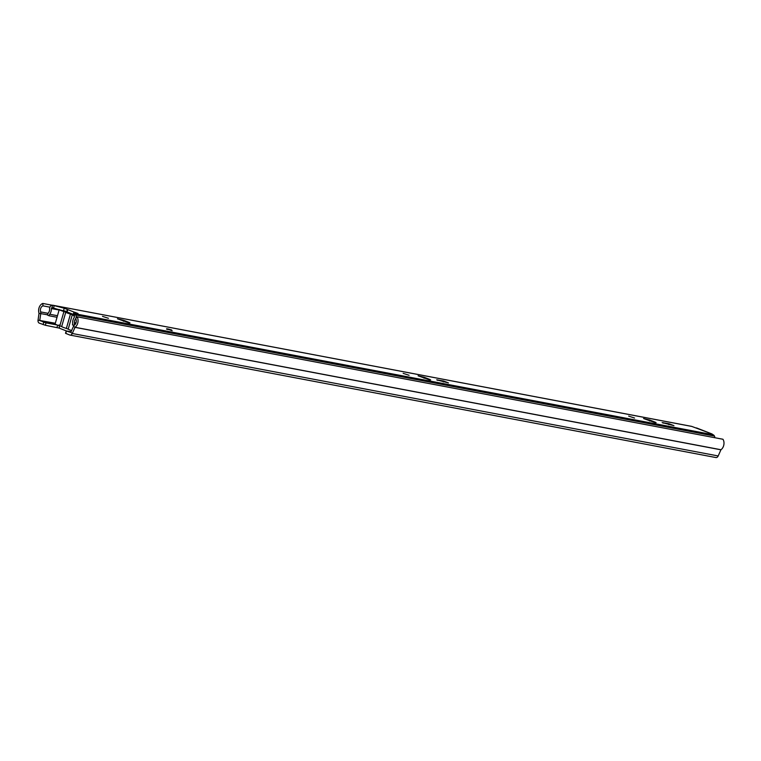 <?xml version="1.0" encoding="UTF-8"?>
<svg xmlns="http://www.w3.org/2000/svg" width="761" height="761" viewBox="0 0 761 761"><rect width="100%" height="100%" fill="white"/><g stroke="black" fill="none" stroke-linecap="round" stroke-linejoin="round"><path stroke-width="1.14" d="M59.244 328.105L45.346 325.261L39.277 323.13A2.911 2.026 100.7 0 1 38.05 320.143L39.03 313.228A6.545 4.556 100.7 0 1 42.806 303.449L52.176 305.228M66.635 331.14L70.802 332.405L73.503 326.269A2.663 1.855 -79.3 0 1 74.426 325.09A4.043 2.816 100.7 0 0 75.653 318.602L77.023 316.795A6.545 4.556 100.7 0 1 75.035 327.278L72.276 333.489A2.911 2.026 100.7 0 1 70.012 335.087A2.911 2.026 100.7 0 1 69.755 335.021L65.522 333.299L66.207 330.911L65.95 333.527M43.092 324.614L43.767 322.226L39.781 320.314L40.771 313.494A2.663 1.855 -79.3 0 0 40.637 311.905A4.043 2.816 100.7 0 1 42.977 305.855L42.806 303.449M43.767 322.226L46.031 322.873L45.346 325.261M57.161 324.985L46.031 322.873M66.207 330.911L71.087 331.767M77.023 316.795L722.95 439.259A6.545 4.556 100.7 0 1 720.962 449.732L718.194 455.953A2.911 2.026 100.7 0 1 715.939 457.551A2.911 2.026 100.7 0 1 715.682 457.475M42.977 305.855L49.922 307.178M59.054 324.966L59.51 328.248L66.264 330.883M73.988 315.606A6.573 0.609 -164.1 0 1 73.865 315.558A6.573 0.609 -164.1 0 1 72.285 314.797L68.195 329.142A6.573 0.609 15.9 0 0 69.774 329.903A6.573 0.609 15.9 0 0 71.61 330.559M59.329 309.518A6.573 0.609 15.9 0 0 59.225 309.584A6.573 0.609 15.9 0 0 60.909 310.507A6.573 0.609 15.9 0 0 63.924 311.534L65.75 312.248A6.82 0.628 15.9 0 0 67.377 313.028A6.82 0.628 15.9 0 0 70.45 314.084L72.285 314.797M59.225 309.584L55.134 323.929A6.573 0.609 15.9 0 0 56.818 324.852A6.573 0.609 15.9 0 0 59.834 325.879L61.67 326.593A6.82 0.628 15.9 0 0 63.296 327.373A6.82 0.628 15.9 0 0 66.369 328.429L68.195 329.142M69.717 313.684L69.593 313.056M74.169 314.968A5.241 0.485 -164.1 0 1 67.158 312.543A5.241 0.485 -164.1 0 1 67.853 312.457L64.666 310.916M65.303 311.116L66.549 311.601M67.853 312.457L67.976 313.028M171.558 329.922L166.707 328.742L171.558 329.922M102.516 316.357L108.433 318.298L102.516 316.357M128.818 322.845L129.969 322.921L129.009 322.398L123.682 320.314L117.432 318.783L128.818 322.845M403.168 373.356L409.085 375.297L403.168 373.356M429.47 379.853L430.621 379.92L429.661 379.397L424.324 377.313L418.084 375.791L429.47 379.853M628.653 416.105L634.569 418.046L628.653 416.105M654.955 422.602L656.106 422.669L655.145 422.146L649.808 420.062L643.568 418.54L654.955 422.602M74.064 325.394L72.476 324.918A4.157 2.892 -79.3 0 0 72.628 323.187A6.488 4.518 100.7 0 1 74.245 317.47L74.34 316.595A1.826 1.275 -79.3 0 0 74.245 316.443L73.95 315.986M74.226 314.75L66.683 311.791L67.368 309.423M66.702 311.706L51.9 307.729A1.826 1.275 -79.3 0 0 51.748 307.786L51.367 308.547A6.488 4.518 100.7 0 1 49.731 314.255A4.157 2.892 -79.3 0 0 48.97 315.748L57.027 317.28M443.568 381.004L436.662 379.844L448.467 382.916L443.568 381.004L443.302 381.936M669.052 423.753L662.146 422.593L673.951 425.665L669.052 423.753L668.795 424.686M75.796 318.421A3.158 2.197 -79.3 0 0 75.815 314.978A4.328 3.015 -79.3 0 0 74.959 313.932L78.012 313.494L75.234 312.448L74.911 313.589M712.629 434.55A3.158 2.254 111.3 0 0 711.83 433.903A3.158 2.254 111.3 0 0 711.545 433.818L710.013 433.532L713.076 434.721A4.328 3.015 -79.3 0 1 714.455 436.063A3.158 2.197 -79.3 0 1 714.826 437.718M711.545 433.818L691.825 426.436A4.328 3.015 -79.3 0 0 691.454 426.331L52.832 305.247M52.661 307.777L51.9 307.729L52.614 305.218L53.346 305.389L54.202 305.627L53.517 308.015M73.246 314.417L73.922 312.029L64.228 308.205L54.202 305.627M73.922 312.029L75.234 312.448M74.169 325.299A6.659 4.633 -79.3 0 0 74.388 322.645A3.995 2.778 100.7 0 1 75.387 319.125A3.158 2.197 -79.3 0 0 75.681 318.65M691.825 426.436L52.614 305.218A4.328 3.015 -79.3 0 0 51.396 305.446A3.158 2.197 -79.3 0 0 49.608 309.071A3.995 2.778 100.7 0 1 48.599 312.59A6.659 4.633 -79.3 0 0 47.382 314.978L48.97 315.748M696.41 427.92A3.158 2.254 -68.7 0 1 696.696 427.996A3.158 2.254 -68.7 0 1 696.962 428.129M39.962 320.733L55.22 323.634M56.98 327.468L57.636 325.156M73.503 326.269L74.978 327.344L720.905 449.808M70.802 332.405L72.276 333.489L718.194 455.953M55.325 323.254L38.05 320.143M47.448 314.769L39.039 313.332M75.035 327.278L720.962 449.732M40.637 311.905L48.114 313.323M66.369 328.429L70.45 314.084M59.834 325.879L63.924 311.534M65.75 312.248L61.67 326.593M74.588 313.675L713.076 434.721M74.959 313.932L74.245 316.443M49.731 314.255L57.475 315.72M51.367 308.547L59.101 310.012M51.748 307.786L55.039 308.414M74.388 322.645L75.967 322.949M75.387 319.125L75.986 319.24M75.815 314.978L714.455 436.063M63.553 310.602L64.228 308.205M67.786 309.632L67.101 312.029M649.542 421.014L649.808 420.062M663.164 423.145L663.297 422.669M424.058 378.265L424.324 377.313M437.68 380.395L437.813 379.92M123.406 321.266L123.682 320.314M171.558 330.303L167.353 329.113M168.219 329.427L170.654 330.112M70.012 335.087L715.939 457.551M696.696 427.996L711.83 433.903M74.549 313.618L73.874 316.015M67.358 309.404L66.683 311.791M172.176 330.797L171.282 329.941C168.019 328.828 166.44 328.581 166.573 329.199M171.177 330.512L170.502 330.084M168.371 329.475L167.572 329.484"/></g></svg>
